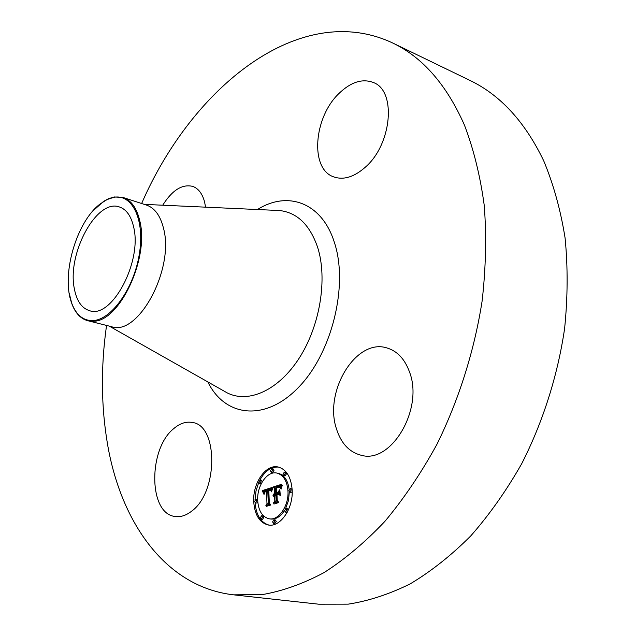 <?xml version="1.0" encoding="UTF-8"?>
<svg xmlns="http://www.w3.org/2000/svg" width="636" height="636" viewBox="0 0 636 636"><rect width="100%" height="100%" fill="white"/><g stroke="black" fill="none" stroke-linecap="round" stroke-linejoin="round"><path stroke-width="0.95" d="M191.619 511.185C186.102 515.494 180.608 517.259 175.154 516.48C148.275 513.96 148.085 448.698 173.827 428.553C179.916 423.345 186.07 421.326 192.295 422.479C218.22 425.039 218.434 492.065 191.619 511.185M141.637 203.512C191.754 87.832 299.62 -0.612 392.539 42.922L469.614 80.255C500.293 94.907 525.01 121.81 543.772 160.956C553.487 184.281 560.594 209.975 565.094 238.031C567.94 267.128 567.781 297.282 564.617 328.486C557.724 375.479 542.977 421.907 521.711 463.7C506.471 490.539 489.482 514.627 470.72 535.957C451.258 555.427 431.097 571.39 410.228 583.856C389.272 594.223 368.602 600.988 348.202 604.152L318.779 604.2L233.658 594.843C166.068 587.171 121.452 523.333 107.786 445.701C101.076 407.263 100.663 367.171 106.546 325.433M392.539 42.922C422.543 57.2 446.52 84.604 464.455 125.133C473.685 149.341 480.283 176.156 484.258 205.563C486.572 236.131 485.864 267.915 482.136 300.908C474.4 350.635 458.826 399.957 436.868 444.445C421.191 473.025 403.844 498.696 384.812 521.456C365.136 542.23 344.871 559.29 324.002 572.631C303.118 583.753 282.623 591.059 262.517 594.557L233.658 594.843M92.697 211.16L103.628 201.35L108.462 198.718L114.194 196.953L123.146 197.502L146.503 205.094C154.683 207.924 160.344 215.628 163.492 228.213C174.821 268.909 138.091 336.714 111.499 326.673L87.681 320.687C80.581 318.723 75.31 313.079 71.852 303.777L69.157 292.934M123.146 197.502C131.199 200.292 136.74 208.036 139.753 220.732C149.667 258.359 119.051 322.683 92.864 321.204L87.681 320.687M113.788 197.343C132.415 193.63 145.135 220.008 139.268 254.503C133.671 288.967 111.014 320.282 92.618 320.608C83.093 320.655 76.145 314.9 71.773 303.332C60.802 275.555 76.384 221.431 100.44 203.743L107.142 199.537L113.788 197.343M133.576 226.75C142.599 261.388 111.698 319.153 89.628 310.702C81.774 308.309 76.686 301.003 74.356 288.784C66.82 253.78 96.752 198.17 119.489 206.994C126.357 209.339 131.048 215.93 133.576 226.75M162.729 205.213C172.197 190.156 182.19 183.876 192.708 186.388C198.353 188.447 202.296 193.575 204.546 201.787L205.571 207.161M339.179 93.269C351.064 81.925 362.488 78.347 373.467 82.545C396.578 90.821 391.911 144.205 365.462 167.069C354.204 177.031 343.631 180.306 333.733 176.888C309.724 169.065 313.556 117.278 339.179 93.269M409.512 372.012C423.91 408.884 391.196 464.105 361.359 455.297C349.331 452.26 341.007 443.379 336.396 428.656C323.764 391.124 356.303 337.78 387.046 347.979C397.333 351.096 404.822 359.109 409.512 372.012M292.155 489.72C293.482 508.347 280.325 527.578 268.336 525.018C259.575 522.776 254.71 515.001 253.724 501.701C252.635 483.129 265.753 464.057 277.98 466.951C286.28 469.201 291.002 476.793 292.155 489.72M287.965 491.032C288.99 505.7 278.624 520.836 269.163 518.793C262.302 517.02 258.478 510.915 257.683 500.46C256.809 485.825 267.144 470.791 276.763 473.041C283.338 474.814 287.075 480.816 287.965 491.032M272.224 487.462L271.23 491.421L270.117 489.394L268.193 489.704L268.654 503.235L269.696 504.292L265.88 505.461L266.985 503.64L266.476 491.262L264.767 492.2L264.123 494.291L264.624 491.978L266.373 490.968L266.436 490.332L264.322 491.35L263.686 494.013L262.334 490.563L272.224 487.462M272.741 488.154L271.564 491.859L272.741 488.154M270.554 490.459L268.805 490.531L269.322 503.068L270.753 505.016L266.484 506.312L270.276 504.817L269.076 503.243L268.535 490.261L270.062 489.919L270.666 490.475M281.812 484.235L280.595 488.432L279.132 486.476L275.913 487.16L276.167 493.011L276.684 492.844L276.453 487.685L278.997 487.041L280.031 487.844L278.878 487.327L276.684 487.955L276.899 492.781L278.171 492.383L279.435 489.839L279.673 495.094L278.155 493.457L276.215 494.061L276.493 500.381L277.646 501.685L273.496 502.957L274.8 500.898L274.569 495.508L273.297 496.374L274.529 494.585L272.892 495.834L274.482 493.536L274.251 488.265L273.051 487.025L281.812 484.235M282.281 485.276L281.136 489.108L282.281 485.276M280.317 495.508L279.84 489.966L280.317 495.508M276.986 494.888L277.224 500.262L278.838 502.551L273.941 504.038L278.345 502.353L277.018 500.476L276.763 494.609L278.727 494.347L276.986 494.888M272.709 470.052L271.238 472.166L270.403 470.815L271.874 468.692L272.709 470.052M291.256 490.006L289.754 492.161L288.855 490.746L290.358 488.599L291.256 490.006M285.246 473.462L283.743 475.609L282.885 474.233L284.379 472.087L285.246 473.462M274.919 521.21L273.48 523.333L272.574 521.894L274.013 519.771L274.919 521.21M286.947 509.953L285.477 512.099L284.562 510.66L286.041 508.522L286.947 509.953M254.567 501.43L255.99 499.34L256.833 500.731L255.418 502.822L254.567 501.43M258.78 482.096L260.219 479.997L261.054 481.357L259.615 483.455L258.78 482.096M260.172 517.903L261.595 515.804L262.469 517.219L261.054 519.326L260.172 517.903M273.448 494.387L274.768 494.617L275.809 493.767L275.579 488.504L274.378 487.255L281.517 484.99M275.38 495.651L275.857 494.816L274.529 494.585M275.324 502.392L276.127 501.128L275.897 495.738L274.569 495.508M279.609 493.83L278.155 493.457M276.899 492.781L279.554 492.502M276.167 493.011L278.004 492.972M279.617 486.755L280.587 486.755L278.981 486.445M274.251 488.265L275.579 488.504M273.051 487.025L274.378 487.255M274.482 493.536L275.809 493.767M274.235 493.655L275.563 493.886M274.013 493.806L275.332 494.037M273.806 493.973L275.126 494.204M273.615 494.164L274.943 494.395M273.297 494.625L274.013 494.752M273.17 494.895L273.687 494.983M274.553 495.174L275.881 495.404M274.394 495.229L275.722 495.46M274.243 495.301L275.571 495.531M274.1 495.388L275.428 495.619M273.965 495.484L274.426 495.563M273.838 495.603L274.235 495.667M274.8 500.898L276.127 501.128M278.171 492.383L279.498 492.614M278.735 487.033L279.371 487.144M278.457 487.057L279.57 487.255M278.147 487.112L279.466 487.351M277.813 487.2L278.64 487.351M277.129 487.43L277.773 487.55M276.914 487.51L277.527 487.621M276.453 487.685L277.065 487.796M276.684 492.844L278.012 493.083M279.132 486.476L280.452 486.715M279.268 486.516L280.587 486.755M279.387 486.58L280.707 486.818M279.498 486.651L280.826 486.89M279.737 486.882L280.881 487.089M279.848 487.033L280.85 487.208M279.975 487.208L280.818 487.359M280.094 487.399L280.786 487.526M280.214 487.621L280.738 487.717M264.067 491.763L263.654 490.793L272.065 488.011M267.112 491.374L267.764 490.563L266.436 490.332M267.677 504.912L268.312 503.863L267.796 491.493L266.476 491.262M271.572 489.704L269.879 489.315M262.334 490.563L263.654 490.793M262.501 490.936L263.821 491.167M262.652 491.302L263.972 491.533M262.795 491.66L264.012 491.874M262.93 492.018L263.9 492.185M263.065 492.367L263.821 492.502M263.185 492.717L263.765 492.813M263.296 493.059L263.725 493.131M266.373 490.968L267.692 491.199M265.872 491.111L267.2 491.35M265.689 491.183L266.365 491.294M265.522 491.254L266.15 491.358M265.355 491.334L265.92 491.429M265.212 491.421L265.697 491.501M265.069 491.517L265.506 491.588M266.985 503.64L268.312 503.863M269.998 489.346L271.326 489.585M270.117 489.394L271.437 489.625M270.228 489.458L271.548 489.688M270.324 489.529L271.556 489.744M270.419 489.617L271.54 489.815M270.507 489.728L271.516 489.911M270.586 489.855L271.493 490.014M270.674 490.006L271.469 490.141M270.753 490.165L271.437 490.284M270.825 490.348L271.405 490.451M270.896 490.555L271.365 490.634M268.98 490.102L270.554 490.261M269.672 489.935L270.372 490.054M269.553 489.951L270.427 490.11M269.425 489.982L270.483 490.165M269.29 490.014L270.531 490.237M269.139 490.054L270.459 490.292M268.535 490.261L269.203 490.38M269.076 503.243L269.505 503.315M266.277 506.033L267.001 506.153M276.763 494.609L277.471 494.736M277.018 500.476L277.423 500.548M278.345 502.353L278.751 502.424M273.711 503.768L274.442 503.887M278.64 467.094C271.278 466.562 265.029 470.863 259.909 480.005M258.796 482.295L256.03 490.817L255.012 499.864M255.076 502.663C256.173 515.144 260.816 522.625 269.004 525.105M269.163 518.793L270.499 519C275.778 519.604 280.468 516.75 284.562 510.462M285.628 508.554L288.482 500.556L289.316 491.93M289.149 489.402C287.854 480.212 284.165 474.838 278.083 473.287L276.763 473.041M271.238 472.166L272.558 472.413L274.029 470.298L273.186 468.947L271.874 468.692M289.754 492.161L291.081 492.391L292.202 491.747M292.115 489.052L290.358 488.599M283.743 475.609L285.071 475.855L286.566 473.709L285.699 472.341L284.379 472.087M273.48 523.333L274.816 523.547L276.255 521.425L275.348 519.986L274.013 519.771M285.477 512.099L287.218 512.282M288.283 510.128L287.369 508.744L286.041 508.522M257.667 499.737L255.99 499.34M255.418 502.822L256.745 503.036L257.819 502.361M262.366 481.651L261.531 480.236L260.219 479.997M259.615 483.455L261.253 483.678M261.054 519.326L262.382 519.533L263.805 517.434L262.922 516.011L261.595 515.804M275.929 210.365L279.609 210.54C297.187 212.551 309.867 224.834 317.65 247.388C327.675 278.703 320.075 325.632 299.31 357.973C278.584 390.417 248.406 403.781 227.124 392.841L223.92 391.021M257.477 209.53C287.496 190.514 321.713 202.312 334.282 242.133C348.759 284.976 332.056 353.195 298.395 387.507C264.902 422.28 224.786 416.811 207.845 381.926M277.582 487.279L278.306 487.407M277.352 487.359L278.027 487.478M276.7 487.597L277.304 487.701M144.269 204.371L275.698 210.357M223.721 390.909L109.225 326.101M71.773 303.332L71.852 303.777"/></g></svg>
